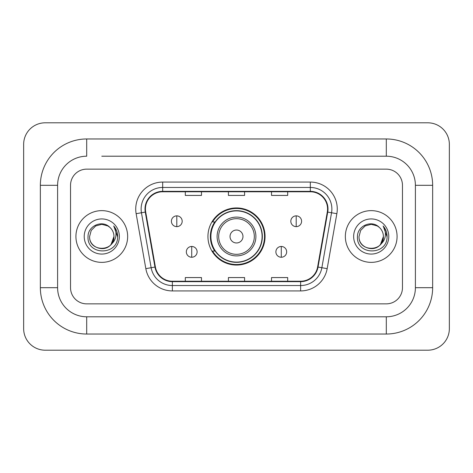 <?xml version="1.0" encoding="UTF-8"?>
<svg xmlns="http://www.w3.org/2000/svg" width="473" height="473" viewBox="0 0 473 473"><rect width="100%" height="100%" fill="white"/><g stroke="black" fill="none" stroke-linecap="round" stroke-linejoin="round"><path stroke-width="0.71" d="M207.943 236.5A28.557 28.557 0 0 0 236.5 265.057A28.557 28.557 0 0 0 265.057 236.5A28.557 28.557 0 0 0 236.5 207.943A28.557 28.557 0 0 0 207.943 236.5M214.789 251.051A26.133 26.133 0 0 1 214.789 221.949M75.922 236.5A25.867 25.867 0 0 0 101.784 262.367A25.867 25.867 0 0 0 127.651 236.5A25.867 25.867 0 0 0 101.784 210.633A25.867 25.867 0 0 0 75.922 236.5A25.867 25.867 0 0 0 101.784 262.367A25.867 25.867 0 0 0 127.651 236.5A25.867 25.867 0 0 0 101.784 210.633A25.867 25.867 0 0 0 75.922 236.5M345.349 236.5A25.867 25.867 0 0 0 371.216 262.367A25.867 25.867 0 0 0 397.078 236.5A25.867 25.867 0 0 0 371.216 210.633A25.867 25.867 0 0 0 345.349 236.5A25.867 25.867 0 0 0 371.216 262.367A25.867 25.867 0 0 0 397.078 236.5A25.867 25.867 0 0 0 371.216 210.633A25.867 25.867 0 0 0 345.349 236.5M145.43 209.019A17.241 17.241 0 0 1 162.677 191.772L310.323 191.772A17.241 17.241 0 0 1 327.304 212.01L317.614 266.979A17.241 17.241 0 0 1 300.633 281.228L172.367 281.228A17.241 17.241 0 0 1 155.386 266.979L145.696 212.01A17.241 17.241 0 0 1 145.43 209.019M145.004 209.019A17.672 17.672 0 0 0 145.27 212.087L154.961 267.05A17.672 17.672 0 0 0 172.367 281.654L300.633 281.654A17.672 17.672 0 0 0 318.039 267.05L327.73 212.087A17.672 17.672 0 0 0 310.323 191.346L162.677 191.346A17.672 17.672 0 0 0 145.004 209.019M136.141 213.695A26.943 26.943 0 0 1 162.677 182.075L310.323 182.075A26.943 26.943 0 0 1 336.859 213.695L327.168 268.658A26.943 26.943 0 0 1 300.633 290.925L172.367 290.925A26.943 26.943 0 0 1 145.832 268.658L136.141 213.695L141.451 212.761A21.557 21.557 0 0 1 162.677 187.462L310.323 187.462A21.557 21.557 0 0 1 331.549 212.761L321.859 267.724A21.557 21.557 0 0 1 300.633 285.538L172.367 285.538A21.557 21.557 0 0 1 151.141 267.724L141.451 212.761A21.557 21.557 0 0 1 141.12 209.019M402.47 185.31A16.165 16.165 0 0 0 386.305 169.145L86.695 169.145A16.165 16.165 0 0 0 70.53 185.31L70.53 287.69A16.165 16.165 0 0 0 86.695 303.855L386.305 303.855A16.165 16.165 0 0 0 402.47 287.69L402.47 185.31A16.165 16.165 0 0 0 386.305 169.145L86.695 169.145A16.165 16.165 0 0 0 70.53 185.31L70.53 287.69A16.165 16.165 0 0 0 86.695 303.855L386.305 303.855A16.165 16.165 0 0 0 402.47 287.69L402.47 185.31M318.039 267.05L321.859 267.724L331.549 212.761L336.859 213.695M228.418 191.772L228.418 195.426L244.582 195.426L244.582 191.772M185.31 191.772L185.31 195.426L201.474 195.426L201.474 191.772M271.526 191.772L271.526 195.426L287.69 195.426L287.69 191.772M244.582 281.228L244.582 277.574L228.418 277.574L228.418 281.228M201.474 281.228L201.474 277.574L185.31 277.574L185.31 281.228M287.69 281.228L287.69 277.574L271.526 277.574L271.526 281.228M101.784 156.208L386.305 156.208L101.784 156.208M432.647 185.31L415.4 185.31L415.4 287.69L415.4 185.31A29.101 29.101 0 0 0 386.305 156.208L386.305 138.967L86.695 138.967A46.342 46.342 0 0 0 40.353 185.31L40.353 287.69A46.342 46.342 0 0 0 86.695 334.033L386.305 334.033A46.342 46.342 0 0 0 432.647 287.69L432.647 185.31A46.342 46.342 0 0 0 386.305 138.967M386.305 334.033L386.305 316.792L86.695 316.792L386.305 316.792A29.101 29.101 0 0 0 415.4 287.69L432.647 287.69M40.353 287.69L57.6 287.69L57.6 185.31L57.6 287.69A29.101 29.101 0 0 0 86.695 316.792L86.695 334.033M86.695 138.967L86.695 156.208A29.101 29.101 0 0 0 57.6 185.31L40.353 185.31M449.35 144.354A21.557 21.557 0 0 0 427.793 122.803L45.207 122.803A21.557 21.557 0 0 0 23.65 144.354L23.65 328.646A21.557 21.557 0 0 0 45.207 350.197L427.793 350.197A21.557 21.557 0 0 0 449.35 328.646L449.35 144.354M109.766 227.3A12.18 12.18 0 0 1 113.963 236.5C114.708 252.21 88.859 252.21 89.604 236.5L91.236 230.41L95.694 225.952L101.784 224.32L107.874 225.952L109.766 227.3C102.286 219.466 87.901 225.917 88.037 236.5C86.665 255.302 117.15 255.792 117.641 237.411L117.665 236.5C117.623 232.503 116.293 228.997 113.68 225.976C115.666 229.239 116.364 232.746 115.779 236.5C115.211 239.693 113.656 242.3 111.12 244.322A12.18 12.18 0 0 0 113.963 236.5L111.084 244.364M111.12 244.322C104.651 253.061 88.971 247.474 89.604 236.5M84.218 236.5A17.566 17.566 0 0 0 101.784 254.066A17.566 17.566 0 0 0 119.35 236.5A17.566 17.566 0 0 0 101.784 218.934A17.566 17.566 0 0 0 84.218 236.5M113.798 226.112L117.659 236.961M242.968 236.5A6.468 6.468 0 0 0 236.5 230.032A6.468 6.468 0 0 0 230.032 236.5A6.468 6.468 0 0 0 236.5 242.968A6.468 6.468 0 0 0 242.968 236.5M255.899 236.5A19.399 19.399 0 0 0 236.5 217.101A19.399 19.399 0 0 0 217.101 236.5A19.399 19.399 0 0 0 236.5 255.899A19.399 19.399 0 0 0 255.899 236.5A19.399 19.399 0 0 1 236.5 255.899A19.399 19.399 0 0 1 217.101 236.5M262.095 236.5A25.595 25.595 0 0 0 236.5 210.905A25.595 25.595 0 0 0 210.905 236.5A25.595 25.595 0 0 0 236.5 262.095A25.595 25.595 0 0 0 262.095 236.5M264.519 236.5A28.019 28.019 0 0 1 212.554 251.051L215.15 251.051A25.838 25.838 0 0 0 253.593 255.875A25.838 25.838 0 0 0 253.593 217.125A25.838 25.838 0 0 0 215.15 221.949L212.554 221.949A28.019 28.019 0 0 1 264.519 236.5M176.796 215.859A5.386 5.386 0 0 0 171.403 221.252A5.386 5.386 0 0 0 176.796 226.638A5.386 5.386 0 0 0 182.182 221.252A5.386 5.386 0 0 0 176.796 215.859L176.796 226.638A5.386 5.386 0 0 0 182.182 221.252A5.386 5.386 0 0 0 176.796 215.859M296.204 215.859A5.386 5.386 0 0 0 290.818 221.252A5.386 5.386 0 0 0 296.204 226.638A5.386 5.386 0 0 0 301.597 221.252A5.386 5.386 0 0 0 296.204 215.859L296.204 226.638A5.386 5.386 0 0 0 301.597 221.252A5.386 5.386 0 0 0 296.204 215.859M191.719 246.468A5.386 5.386 0 0 0 186.332 251.855A5.386 5.386 0 0 0 191.719 257.247A5.386 5.386 0 0 0 197.111 251.855A5.386 5.386 0 0 0 191.719 246.468L191.719 257.247A5.386 5.386 0 0 0 197.111 251.855A5.386 5.386 0 0 0 191.719 246.468M281.281 246.468A5.386 5.386 0 0 0 275.889 251.855A5.386 5.386 0 0 0 281.281 257.247A5.386 5.386 0 0 0 286.668 251.855A5.386 5.386 0 0 0 281.281 246.468L281.281 257.247A5.386 5.386 0 0 0 286.668 251.855A5.386 5.386 0 0 0 281.281 246.468M379.192 227.3A12.18 12.18 0 0 1 383.396 236.5C384.141 252.21 358.292 252.21 359.037 236.5L360.668 230.41L365.126 225.952L371.216 224.32L377.306 225.952L379.192 227.3C371.719 219.466 357.334 225.917 357.464 236.5C356.098 255.302 386.577 255.792 387.074 237.411L387.097 236.5C387.05 232.503 385.726 228.997 383.112 225.976C385.099 229.239 385.797 232.746 385.211 236.5C384.644 239.693 383.089 242.3 380.546 244.322A12.18 12.18 0 0 0 383.396 236.5L380.517 244.364M380.546 244.322C374.084 253.061 358.404 247.474 359.037 236.5M353.65 236.5A17.566 17.566 0 0 0 371.216 254.066A17.566 17.566 0 0 0 388.782 236.5A17.566 17.566 0 0 0 371.216 218.934A17.566 17.566 0 0 0 353.65 236.5M383.231 226.112L387.091 236.961M310.323 182.075L310.323 191.346M141.451 212.761L145.27 212.087M172.367 290.925L172.367 281.654M300.633 281.654L300.633 290.925M145.832 268.658L154.961 267.05M327.73 212.087L331.549 212.761M162.677 182.075L162.677 191.346M321.859 267.724L327.168 268.658M254.32 236.5A17.82 17.82 0 0 0 236.5 218.68A17.82 17.82 0 0 0 218.68 236.5A17.82 17.82 0 0 0 236.5 254.32A17.82 17.82 0 0 0 254.32 236.5"/></g></svg>
